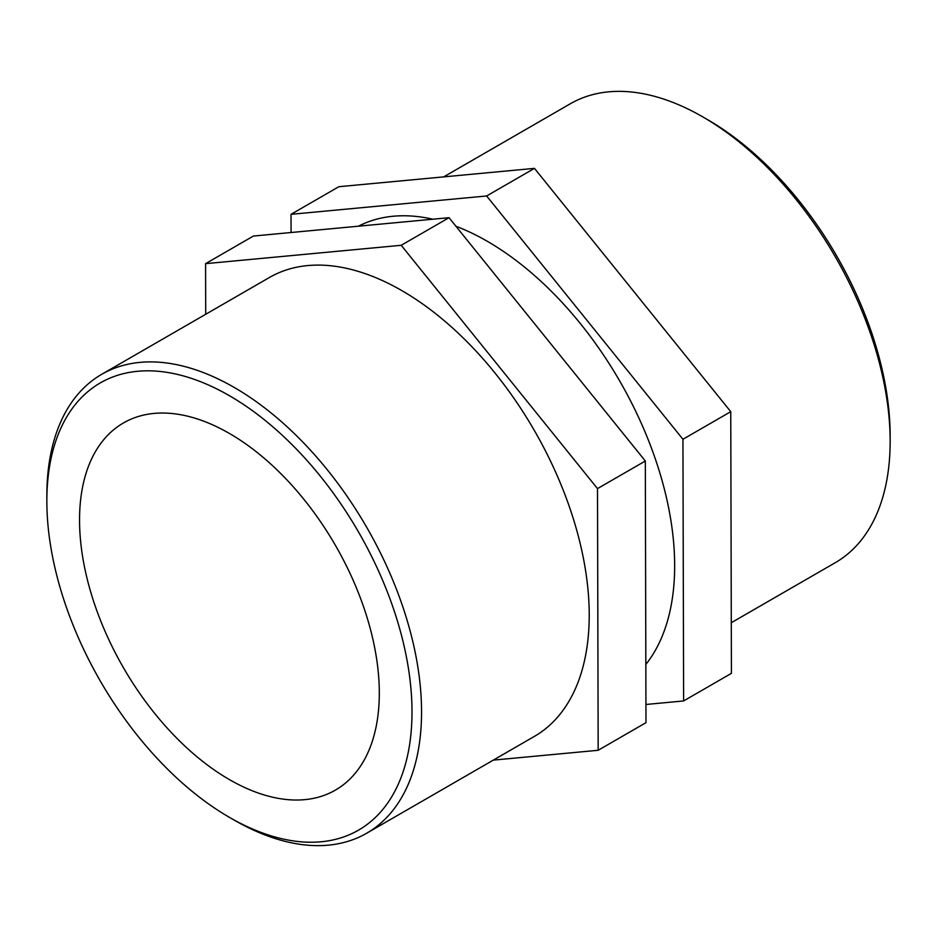 <?xml version="1.0" encoding="UTF-8"?>
<svg xmlns="http://www.w3.org/2000/svg" width="937" height="937" viewBox="0 0 937 937"><rect width="100%" height="100%" fill="white"/><g stroke="black" fill="none" stroke-linecap="round" stroke-linejoin="round"><path stroke-width="1.41" d="M645.933 704.483L683.612 700.946L682.944 439.277L730.755 411.671L534.465 168.367L338.831 186.721L291.02 214.327L291.067 232.517M730.755 411.671L731.422 673.34L683.612 700.946M682.944 439.277L486.643 195.974L291.02 214.327M534.465 168.367L486.643 195.974M205.707 314.282L205.578 263.66L253.388 236.054L449.022 217.689L645.324 461.004L597.501 488.61L598.169 750.279L645.98 722.673L645.324 461.004M598.169 750.279L493.319 760.118M205.578 263.66L401.212 245.295L449.022 217.689M401.212 245.295L597.501 488.61M229.424 817.345L234.203 820.109A264.96 152.977 -120 0 0 366.683 833.227A264.96 152.977 -120 0 0 421.556 711.933A264.96 152.977 -120 0 0 305.907 445.298A264.96 152.977 -120 0 0 101.723 374.308A264.96 152.977 -120 0 0 46.85 495.603L46.85 501.119A258.202 149.065 60 0 1 229.424 395.707A258.202 149.065 60 0 1 411.999 711.933A258.202 149.065 60 0 1 229.424 817.345A258.202 149.065 60 0 1 46.85 501.119M366.683 833.227L534.348 736.423A264.96 152.977 -120 0 0 589.221 615.14A264.96 152.977 -120 0 0 473.572 348.494A264.96 152.977 -120 0 0 269.399 277.504L101.723 374.308M379.309 693.064A211.973 122.384 -120 0 0 286.781 479.744A211.973 122.384 -120 0 0 123.438 422.962A211.973 122.384 -120 0 0 123.438 667.718A211.973 122.384 -120 0 0 335.411 790.102A211.973 122.384 -120 0 0 379.309 693.064M890.15 441.397L890.15 435.881A258.202 149.065 -120 0 0 707.576 119.655L702.797 116.891A264.96 152.977 60 0 1 890.15 441.397A264.96 152.977 60 0 1 835.277 562.692L731.293 622.718M443.681 176.882L570.317 103.773A264.96 152.977 60 0 1 702.797 116.891M645.839 664.474A264.96 152.977 -120 0 0 674.663 565.807A264.96 152.977 -120 0 0 455.909 226.227M432.882 219.211A264.96 152.977 -120 0 0 358.473 226.192"/></g></svg>
